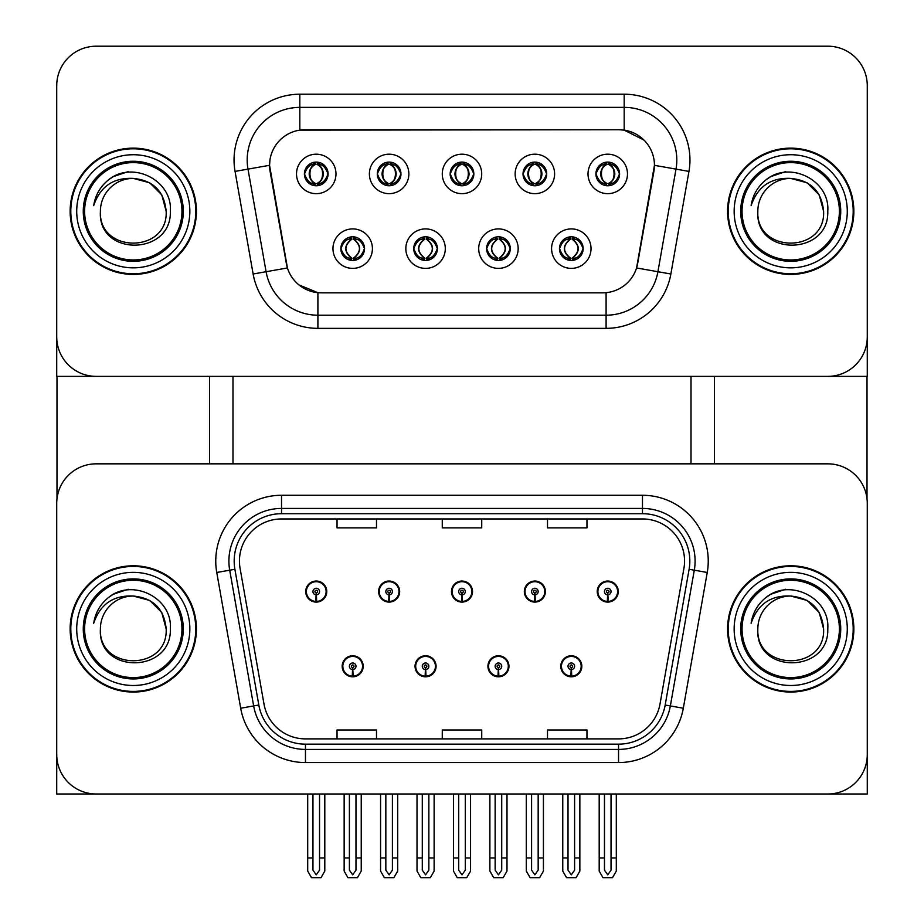<?xml version="1.0" encoding="UTF-8"?>
<svg xmlns="http://www.w3.org/2000/svg" width="924" height="924" viewBox="0 0 924 924"><rect width="100%" height="100%" fill="white"/><g stroke="black" fill="none" stroke-linecap="round" stroke-linejoin="round"><path stroke-width="1.39" d="M342.169 666.285A10.522 10.522 0 0 0 352.691 676.807A10.522 10.522 0 0 0 363.213 666.285A10.522 10.522 0 0 0 352.691 655.763A10.522 10.522 0 0 0 342.169 666.285M415.038 666.285A10.522 10.522 0 0 0 425.56 676.807A10.522 10.522 0 0 0 436.082 666.285A10.522 10.522 0 0 0 425.56 655.763A10.522 10.522 0 0 0 415.038 666.285M487.918 666.285A10.522 10.522 0 0 0 498.44 676.807A10.522 10.522 0 0 0 508.962 666.285A10.522 10.522 0 0 0 498.44 655.763A10.522 10.522 0 0 0 487.918 666.285M524.347 591.568A10.522 10.522 0 0 0 534.869 602.09A10.522 10.522 0 0 0 545.391 591.568A10.522 10.522 0 0 0 534.869 581.046A10.522 10.522 0 0 0 524.347 591.568M451.478 591.568A10.522 10.522 0 0 0 462 602.09A10.522 10.522 0 0 0 472.522 591.568A10.522 10.522 0 0 0 462 581.046A10.522 10.522 0 0 0 451.478 591.568M378.609 591.568A10.522 10.522 0 0 0 389.131 602.09A10.522 10.522 0 0 0 399.653 591.568A10.522 10.522 0 0 0 389.131 581.046A10.522 10.522 0 0 0 378.609 591.568M305.728 591.568A10.522 10.522 0 0 0 316.251 602.09A10.522 10.522 0 0 0 326.773 591.568A10.522 10.522 0 0 0 316.251 581.046A10.522 10.522 0 0 0 305.728 591.568M560.787 666.285A10.522 10.522 0 0 0 571.309 676.807A10.522 10.522 0 0 0 581.831 666.285A10.522 10.522 0 0 0 571.309 655.763A10.522 10.522 0 0 0 560.787 666.285M597.227 591.568A10.522 10.522 0 0 0 607.749 602.09A10.522 10.522 0 0 0 618.271 591.568A10.522 10.522 0 0 0 607.749 581.046A10.522 10.522 0 0 0 597.227 591.568M867.278 794.005L867.278 503.303A39.466 39.466 0 0 0 827.812 463.836L96.188 463.836A39.466 39.466 0 0 0 56.722 503.303L56.722 794.005L867.278 794.005M691.013 376.368L691.013 463.836M232.987 376.368L232.987 463.836M450.161 173.931A11.839 11.839 0 0 0 462 185.77A11.839 11.839 0 0 0 473.839 173.931A11.839 11.839 0 0 0 462 162.093A11.839 11.839 0 0 0 450.161 173.931L450.277 173.931C452.61 167.487 455.682 164.299 459.494 164.368L458.685 162.555M442.273 173.931A19.727 19.727 0 0 0 462 193.659A19.727 19.727 0 0 0 481.727 173.931A19.727 19.727 0 0 0 462 154.192A19.727 19.727 0 0 0 442.273 173.931M486.602 248.637A11.839 11.839 0 0 0 498.44 260.476A11.839 11.839 0 0 0 510.279 248.637A11.839 11.839 0 0 0 498.44 236.798A11.839 11.839 0 0 0 486.602 248.637L486.705 248.637C488.946 255.012 492.03 258.2 495.934 258.212L497.331 258.212C489.501 251.825 489.501 245.449 497.331 239.073L495.934 239.073C492.099 238.993 489.015 242.18 486.705 248.637M478.701 248.637A19.727 19.727 0 0 0 498.44 268.376A19.727 19.727 0 0 0 518.168 248.637A19.727 19.727 0 0 0 498.44 228.909A19.727 19.727 0 0 0 478.701 248.637M523.03 173.931A11.839 11.839 0 0 0 534.869 185.77A11.839 11.839 0 0 0 546.708 173.931A11.839 11.839 0 0 0 534.869 162.093A11.839 11.839 0 0 0 523.03 173.931L523.146 173.931C525.479 167.487 528.551 164.299 532.363 164.368L531.566 162.555M515.142 173.931A19.727 19.727 0 0 0 534.869 193.659A19.727 19.727 0 0 0 554.608 173.931A19.727 19.727 0 0 0 534.869 154.192A19.727 19.727 0 0 0 515.142 173.931M595.911 173.931A11.839 11.839 0 0 0 607.749 185.77A11.839 11.839 0 0 0 619.588 173.931A11.839 11.839 0 0 0 607.749 162.093A11.839 11.839 0 0 0 595.911 173.931L596.015 173.931C598.359 167.487 601.432 164.299 605.243 164.368L604.435 162.555M588.011 173.931A19.727 19.727 0 0 0 607.749 193.659A19.727 19.727 0 0 0 627.477 173.931A19.727 19.727 0 0 0 607.749 154.192A19.727 19.727 0 0 0 588.011 173.931M377.292 173.931A11.839 11.839 0 0 0 389.131 185.77A11.839 11.839 0 0 0 400.97 173.931A11.839 11.839 0 0 0 389.131 162.093A11.839 11.839 0 0 0 377.292 173.931L377.396 173.931C379.729 167.487 382.813 164.299 386.625 164.368L385.816 162.555M369.392 173.931A19.727 19.727 0 0 0 389.131 193.659A19.727 19.727 0 0 0 408.858 173.931A19.727 19.727 0 0 0 389.131 154.192A19.727 19.727 0 0 0 369.392 173.931M304.412 173.931A11.839 11.839 0 0 0 316.251 185.77A11.839 11.839 0 0 0 328.089 173.931A11.839 11.839 0 0 0 316.251 162.093A11.839 11.839 0 0 0 304.412 173.931L304.527 173.931C306.86 167.487 309.933 164.299 313.744 164.368L312.947 162.555M296.523 173.931A19.727 19.727 0 0 0 316.251 193.659A19.727 19.727 0 0 0 335.989 173.931A19.727 19.727 0 0 0 316.251 154.192A19.727 19.727 0 0 0 296.523 173.931M340.852 248.637A11.839 11.839 0 0 0 352.691 260.476A11.839 11.839 0 0 0 364.53 248.637A11.839 11.839 0 0 0 352.691 236.798A11.839 11.839 0 0 0 340.852 248.637L340.956 248.637C343.208 255.012 346.281 258.2 350.184 258.212L351.594 258.212C343.763 251.825 343.763 245.449 351.594 239.073L350.184 239.073C346.35 238.993 343.278 242.18 340.956 248.637M332.963 248.637A19.727 19.727 0 0 0 352.691 268.376A19.727 19.727 0 0 0 372.418 248.637A19.727 19.727 0 0 0 352.691 228.909A19.727 19.727 0 0 0 332.963 248.637M413.721 248.637A11.839 11.839 0 0 0 425.56 260.476A11.839 11.839 0 0 0 437.399 248.637A11.839 11.839 0 0 0 425.56 236.798A11.839 11.839 0 0 0 413.721 248.637L413.837 248.637C416.077 255.012 419.149 258.2 423.065 258.212L424.463 258.212C416.632 251.825 416.632 245.449 424.463 239.073L423.065 239.073C419.219 238.993 416.147 242.18 413.837 248.637M405.832 248.637A19.727 19.727 0 0 0 425.56 268.376A19.727 19.727 0 0 0 445.299 248.637A19.727 19.727 0 0 0 425.56 228.909A19.727 19.727 0 0 0 405.832 248.637M559.47 248.637A11.839 11.839 0 0 0 571.309 260.476A11.839 11.839 0 0 0 583.148 248.637A11.839 11.839 0 0 0 571.309 236.798A11.839 11.839 0 0 0 559.47 248.637L559.586 248.637C561.827 255.012 564.899 258.2 568.803 258.212L570.212 258.212C562.381 251.825 562.381 245.449 570.212 239.073L568.803 239.073C564.968 238.993 561.896 242.18 559.586 248.637M551.582 248.637A19.727 19.727 0 0 0 571.309 268.376A19.727 19.727 0 0 0 591.037 248.637A19.727 19.727 0 0 0 571.309 228.909A19.727 19.727 0 0 0 551.582 248.637M269.554 165.246A35.516 35.516 0 0 0 270.097 171.414L286.336 263.49A35.516 35.516 0 0 0 321.309 292.839L602.691 292.839A35.516 35.516 0 0 0 637.664 263.49L653.903 171.414A35.516 35.516 0 0 0 618.93 129.73L305.07 129.73A35.516 35.516 0 0 0 269.554 165.246L269.947 159.979M56.722 85.666L56.722 376.368L867.278 376.368L867.278 85.666A39.466 39.466 0 0 0 827.812 46.2L96.188 46.2A39.466 39.466 0 0 0 56.722 85.666L56.722 336.902A39.466 39.466 0 0 0 96.188 376.368L827.812 376.368A39.466 39.466 0 0 0 867.278 336.902L867.278 85.666M70.143 628.921A63.144 63.144 0 0 0 133.275 692.064A63.144 63.144 0 0 0 196.419 628.921A63.144 63.144 0 0 0 133.275 565.788A63.144 63.144 0 0 0 70.143 628.921M727.581 628.921A63.144 63.144 0 0 0 790.725 692.064A63.144 63.144 0 0 0 853.857 628.921A63.144 63.144 0 0 0 790.725 565.788A63.144 63.144 0 0 0 727.581 628.921M239.432 561.053A42.088 42.088 0 0 1 281.531 518.953L642.469 518.953A42.088 42.088 0 0 1 683.922 568.364L659.99 704.111A42.088 42.088 0 0 1 618.537 738.888L305.463 738.888A42.088 42.088 0 0 1 264.01 704.111L240.078 568.364A42.088 42.088 0 0 1 239.432 561.053M234.176 561.053A47.355 47.355 0 0 0 234.892 569.276L258.824 705.024A47.355 47.355 0 0 0 305.463 744.155L618.537 744.155A47.355 47.355 0 0 0 665.176 705.024L689.108 569.276A47.355 47.355 0 0 0 642.469 513.698L281.531 513.698A47.355 47.355 0 0 0 234.176 561.053M216.759 572.476A65.766 65.766 0 0 1 281.531 495.276L642.469 495.276A65.766 65.766 0 0 1 707.241 572.476L683.31 708.223A65.766 65.766 0 0 1 618.537 762.566L305.463 762.566A65.766 65.766 0 0 1 240.69 708.223L216.759 572.476L229.706 570.189A52.622 52.622 0 0 1 281.531 508.431L642.469 508.431A52.622 52.622 0 0 1 694.294 570.189L670.35 705.936A52.622 52.622 0 0 1 618.537 749.422L305.463 749.422A52.622 52.622 0 0 1 253.65 705.936L229.706 570.189A52.622 52.622 0 0 1 228.909 561.053M827.812 463.836L96.188 463.836M56.722 503.303L56.722 754.55A39.466 39.466 0 0 0 96.188 794.005L827.812 794.005A39.466 39.466 0 0 0 867.278 754.55L867.278 503.303M442.273 518.953L442.273 527.87L481.727 527.87L481.727 518.953M337.041 518.953L337.041 527.87L376.495 527.87L376.495 518.953M547.505 518.953L547.505 527.87L586.959 527.87L586.959 518.953M481.727 738.888L481.727 729.983L442.273 729.983L442.273 738.888M376.495 738.888L376.495 729.983L337.041 729.983L337.041 738.888M586.959 738.888L586.959 729.983L547.505 729.983L547.505 738.888M70.143 211.284A63.144 63.144 0 0 0 133.275 274.428A63.144 63.144 0 0 0 196.419 211.284A63.144 63.144 0 0 0 133.275 148.14A63.144 63.144 0 0 0 70.143 211.284M727.581 211.284A63.144 63.144 0 0 0 790.725 274.428A63.144 63.144 0 0 0 853.857 211.284A63.144 63.144 0 0 0 790.725 148.14A63.144 63.144 0 0 0 727.581 211.284M624.185 94.213A65.766 65.766 0 0 1 688.957 171.402L670.87 274.001A65.766 65.766 0 0 1 606.098 328.355L317.902 328.355A65.766 65.766 0 0 1 253.13 274.001L235.043 171.402A65.766 65.766 0 0 1 299.815 94.213L624.185 94.213L624.185 107.369L299.815 107.369L624.185 107.369A52.622 52.622 0 0 1 676.01 169.115L657.911 271.725A52.622 52.622 0 0 1 606.098 315.2L317.902 315.2A52.622 52.622 0 0 1 266.089 271.725L247.99 169.115A52.622 52.622 0 0 1 299.815 107.369L299.815 130.122L618.93 129.73L624.185 130.122L644.04 140.125M602.691 292.839L321.309 292.839M317.902 328.355L317.902 292.677L298.949 284.915M688.957 171.402L654.446 165.315L636.578 267.96L670.87 274.001M253.13 274.001L287.422 267.96L269.554 165.315L247.99 169.115A52.622 52.622 0 0 1 247.193 159.979M637.664 263.49L637.456 264.611M286.544 264.611L286.336 263.49M827.812 46.2L96.188 46.2M574.601 794.005L574.601 870.154L571.309 874.843L568.017 870.154L568.017 857.934L562.762 857.934L562.762 871.089L566.562 877.673L576.068 877.673L579.856 871.089L579.856 794.005M571.171 669.565L570.882 676.137A9.864 9.864 0 0 1 561.446 666.285A9.864 9.864 0 0 1 571.309 656.421A9.864 9.864 0 0 1 581.173 666.285A9.864 9.864 0 0 1 571.737 676.137L571.459 669.565A3.292 3.292 0 0 0 574.601 666.285A3.292 3.292 0 0 0 571.309 662.993A3.292 3.292 0 0 0 568.017 666.285A3.292 3.292 0 0 0 571.171 669.565L571.251 667.602A1.317 1.317 0 0 1 569.993 666.285A1.317 1.317 0 0 1 571.309 664.968A1.317 1.317 0 0 1 572.626 666.285A1.317 1.317 0 0 1 571.367 667.602L571.459 669.565M581.496 668.918L580.815 668.918M580.815 663.651L581.496 663.651M561.804 668.918L561.122 668.918M561.122 663.651L561.804 663.651M562.762 794.005L562.762 857.934M568.017 794.005L568.017 857.934M574.601 857.934L579.856 857.934M611.041 794.005L611.041 870.154L607.749 874.843L604.458 870.154L604.458 857.934L599.202 857.934L599.202 871.089L602.991 877.673L612.496 877.673L616.296 871.089L616.296 794.005M607.599 594.848L607.322 601.42A9.864 9.864 0 0 1 597.886 591.568A9.864 9.864 0 0 1 607.749 581.704A9.864 9.864 0 0 1 617.613 591.568A9.864 9.864 0 0 1 608.177 601.42L607.888 594.848A3.292 3.292 0 0 0 611.041 591.568A3.292 3.292 0 0 0 607.749 588.276A3.292 3.292 0 0 0 604.458 591.568A3.292 3.292 0 0 0 607.599 594.848L607.692 592.885A1.317 1.317 0 0 1 606.433 591.568A1.317 1.317 0 0 1 607.749 590.251A1.317 1.317 0 0 1 609.066 591.568A1.317 1.317 0 0 1 607.807 592.885L607.888 594.848M617.937 594.201L617.255 594.201M617.255 588.934L617.937 588.934M598.244 594.201L597.562 594.201M597.562 588.934L598.244 588.934M599.202 794.005L599.202 857.934M604.458 794.005L604.458 857.934M611.041 857.934L616.296 857.934M501.72 794.005L501.72 870.154L498.44 874.843L495.149 870.154L495.149 857.934L489.882 857.934L489.882 871.089L493.682 877.673L503.187 877.673L506.987 871.089L506.987 794.005M498.29 669.565L498.001 676.137A9.864 9.864 0 0 1 488.577 666.285A9.864 9.864 0 0 1 498.44 656.421A9.864 9.864 0 0 1 508.304 666.285A9.864 9.864 0 0 1 498.868 676.137L498.579 669.565A3.292 3.292 0 0 0 501.72 666.285A3.292 3.292 0 0 0 498.44 662.993A3.292 3.292 0 0 0 495.149 666.285A3.292 3.292 0 0 0 498.29 669.565L498.382 667.602A1.317 1.317 0 0 1 497.124 666.285A1.317 1.317 0 0 1 498.44 664.968A1.317 1.317 0 0 1 499.757 666.285A1.317 1.317 0 0 1 498.498 667.602L498.579 669.565M508.627 668.918L507.946 668.918M507.946 663.651L508.627 663.651M488.923 668.918L488.253 668.918M488.253 663.651L488.923 663.651M489.882 794.005L489.882 857.934M495.149 794.005L495.149 857.934M501.72 857.934L506.987 857.934M428.852 794.005L428.852 870.154L425.56 874.843L422.28 870.154L422.28 857.934L417.013 857.934L417.013 871.089L420.813 877.673L430.318 877.673L434.118 871.089L434.118 794.005M425.421 669.565L425.132 676.137A9.864 9.864 0 0 1 415.696 666.285A9.864 9.864 0 0 1 425.56 656.421A9.864 9.864 0 0 1 435.423 666.285A9.864 9.864 0 0 1 425.999 676.137L425.71 669.565A3.292 3.292 0 0 0 428.852 666.285A3.292 3.292 0 0 0 425.56 662.993A3.292 3.292 0 0 0 422.28 666.285A3.292 3.292 0 0 0 425.421 669.565L425.502 667.602A1.317 1.317 0 0 1 424.243 666.285A1.317 1.317 0 0 1 425.56 664.968A1.317 1.317 0 0 1 426.876 666.285A1.317 1.317 0 0 1 425.618 667.602L425.71 669.565M435.747 668.918L435.077 668.918M435.077 663.651L435.747 663.651M416.054 668.918L415.373 668.918M415.373 663.651L416.054 663.651M417.013 794.005L417.013 857.934M422.28 794.005L422.28 857.934M428.852 857.934L434.118 857.934M355.983 794.005L355.983 870.154L352.691 874.843L349.399 870.154L349.399 857.934L344.144 857.934L344.144 871.089L347.932 877.673L357.438 877.673L361.238 871.089L361.238 794.005M352.541 669.565L352.263 676.137A9.864 9.864 0 0 1 342.827 666.285A9.864 9.864 0 0 1 352.691 656.421A9.864 9.864 0 0 1 362.554 666.285A9.864 9.864 0 0 1 353.118 676.137L352.829 669.565A3.292 3.292 0 0 0 355.983 666.285A3.292 3.292 0 0 0 352.691 662.993A3.292 3.292 0 0 0 349.399 666.285A3.292 3.292 0 0 0 352.541 669.565L352.633 667.602A1.317 1.317 0 0 1 351.374 666.285A1.317 1.317 0 0 1 352.691 664.968A1.317 1.317 0 0 1 354.007 666.285A1.317 1.317 0 0 1 352.749 667.602L352.829 669.565M362.878 668.918L362.196 668.918M362.196 663.651L362.878 663.651M343.185 668.918L342.504 668.918M342.504 663.651L343.185 663.651M344.144 794.005L344.144 857.934M349.399 794.005L349.399 857.934M355.983 857.934L361.238 857.934M538.161 794.005L538.161 870.154L534.869 874.843L531.589 870.154L531.589 857.934L526.322 857.934L526.322 871.089L530.122 877.673L539.628 877.673L543.428 871.089L543.428 794.005M534.73 594.848L534.442 601.42A9.864 9.864 0 0 1 525.005 591.568A9.864 9.864 0 0 1 534.869 581.704A9.864 9.864 0 0 1 544.744 591.568A9.864 9.864 0 0 1 535.308 601.42L535.019 594.848A3.292 3.292 0 0 0 538.161 591.568A3.292 3.292 0 0 0 534.869 588.276A3.292 3.292 0 0 0 531.589 591.568A3.292 3.292 0 0 0 534.73 594.848L534.811 592.885A1.317 1.317 0 0 1 533.564 591.568A1.317 1.317 0 0 1 534.869 590.251A1.317 1.317 0 0 1 536.186 591.568A1.317 1.317 0 0 1 534.927 592.885L535.019 594.848M545.068 594.201L544.386 594.201M544.386 588.934L545.068 588.934M525.363 594.201L524.682 594.201M524.682 588.934L525.363 588.934M526.322 794.005L526.322 857.934M531.589 794.005L531.589 857.934M538.161 857.934L543.428 857.934M465.292 794.005L465.292 870.154L462 874.843L458.708 870.154L458.708 857.934L453.453 857.934L453.453 871.089L457.241 877.673L466.759 877.673L470.547 871.089L470.547 794.005M461.861 594.848L461.573 601.42A9.864 9.864 0 0 1 452.136 591.568A9.864 9.864 0 0 1 462 581.704A9.864 9.864 0 0 1 471.864 591.568A9.864 9.864 0 0 1 462.427 601.42L462.139 594.848A3.292 3.292 0 0 0 465.292 591.568A3.292 3.292 0 0 0 462 588.276A3.292 3.292 0 0 0 458.708 591.568A3.292 3.292 0 0 0 461.861 594.848L461.942 592.885A1.317 1.317 0 0 1 460.683 591.568A1.317 1.317 0 0 1 462 590.251A1.317 1.317 0 0 1 463.317 591.568A1.317 1.317 0 0 1 462.058 592.885L462.139 594.848M472.187 594.201L471.506 594.201M471.506 588.934L472.187 588.934M452.494 594.201L451.813 594.201M451.813 588.934L452.494 588.934M453.453 794.005L453.453 857.934M458.708 794.005L458.708 857.934M465.292 857.934L470.547 857.934M392.411 794.005L392.411 870.154L389.131 874.843L385.839 870.154L385.839 857.934L380.572 857.934L380.572 871.089L384.372 877.673L393.878 877.673L397.678 871.089L397.678 794.005M388.981 594.848L388.692 601.42A9.864 9.864 0 0 1 379.256 591.568A9.864 9.864 0 0 1 389.131 581.704A9.864 9.864 0 0 1 398.995 591.568A9.864 9.864 0 0 1 389.558 601.42L389.27 594.848A3.292 3.292 0 0 0 392.411 591.568A3.292 3.292 0 0 0 389.131 588.276A3.292 3.292 0 0 0 385.839 591.568A3.292 3.292 0 0 0 388.981 594.848L389.073 592.885A1.317 1.317 0 0 1 387.814 591.568A1.317 1.317 0 0 1 389.131 590.251A1.317 1.317 0 0 1 390.436 591.568A1.317 1.317 0 0 1 389.189 592.885L389.27 594.848M399.318 594.201L398.637 594.201M398.637 588.934L399.318 588.934M379.614 594.201L378.932 594.201M378.932 588.934L379.614 588.934M380.572 794.005L380.572 857.934M385.839 794.005L385.839 857.934M392.411 857.934L397.678 857.934M319.542 794.005L319.542 870.154L316.251 874.843L312.959 870.154L312.959 857.934L307.704 857.934L307.704 871.089L311.503 877.673L321.009 877.673L324.798 871.089L324.798 794.005M316.112 594.848L315.823 601.42A9.864 9.864 0 0 1 306.387 591.568A9.864 9.864 0 0 1 316.251 581.704A9.864 9.864 0 0 1 326.114 591.568A9.864 9.864 0 0 1 316.678 601.42L316.401 594.848A3.292 3.292 0 0 0 319.542 591.568A3.292 3.292 0 0 0 316.251 588.276A3.292 3.292 0 0 0 312.959 591.568A3.292 3.292 0 0 0 316.112 594.848L316.193 592.885A1.317 1.317 0 0 1 314.934 591.568A1.317 1.317 0 0 1 316.251 590.251A1.317 1.317 0 0 1 317.567 591.568A1.317 1.317 0 0 1 316.308 592.885L316.401 594.848M326.438 594.201L325.756 594.201M325.756 588.934L326.438 588.934M306.745 594.201L306.063 594.201M306.063 588.934L306.745 588.934M307.704 794.005L307.704 857.934M312.959 794.005L312.959 857.934M319.542 857.934L324.798 857.934M573.342 260.302L572.406 258.212L573.816 258.212C577.65 258.293 580.722 255.093 583.044 248.625C580.78 242.261 577.708 239.073 573.816 239.073L574.613 237.272M573.342 236.983L572.406 239.073L573.816 239.073M572.406 258.212L573.007 260.36L572.014 258.212C580.053 251.825 580.053 245.449 572.025 239.073L573.007 236.925L572.025 239.073C580.341 245.449 580.341 251.825 572.014 258.212L572.406 258.212C580.237 251.825 580.237 245.449 572.406 239.073M569.276 236.983L570.593 239.073C562.566 245.449 562.566 251.825 570.593 258.212L569.611 260.36M570.212 239.073L569.611 236.925M619.588 173.931L619.473 173.931C617.197 167.556 614.125 164.368 610.256 164.368L608.847 164.368C612.612 166.378 614.599 169.566 614.818 173.931C614.599 178.286 612.612 181.474 608.847 183.483L610.256 183.483L611.053 185.297M605.705 162.266L606.641 164.368L605.243 164.368M608.466 164.368L608.466 164.368C615.8 164.611 616.031 182.259 608.454 183.483L609.436 185.643L608.466 183.483C612.323 181.474 614.356 178.286 614.587 173.931C614.356 169.566 612.323 166.378 608.466 164.368L609.447 162.208L608.454 164.368M619.473 173.931C617.105 180.423 614.033 183.61 610.256 183.483M606.641 164.368L606.641 164.368C602.887 166.378 600.9 169.566 600.669 173.931C600.9 178.286 602.887 181.474 606.641 183.483L605.243 183.483C601.547 183.726 598.475 180.538 596.015 173.931M606.641 183.483L607.033 183.483C603.176 181.474 601.131 178.286 600.912 173.931C601.131 169.566 603.176 166.378 607.033 164.368L606.052 162.208L607.045 164.368C599.688 164.611 599.457 182.259 607.045 183.483L605.705 185.585M56.988 376.368L56.988 498.752M209.575 376.368L209.575 463.836M714.425 376.368L714.425 463.836M867.012 376.368L867.012 498.752M500.473 260.302L499.538 258.212L500.935 258.212C504.781 258.293 507.853 255.093 510.163 248.625C507.911 242.261 504.839 239.073 500.935 239.073L501.744 237.272M500.473 236.983L499.538 239.073L500.935 239.073M499.538 258.212L500.138 260.36L499.133 258.212C507.184 251.825 507.184 245.449 499.145 239.073L500.138 236.925L499.145 239.073C507.461 245.449 507.461 251.825 499.133 258.212L499.538 258.212C507.368 251.825 507.368 245.449 499.538 239.073M497.724 258.212L496.742 260.36L497.736 258.212C489.408 251.825 489.408 245.449 497.736 239.073C489.685 245.449 489.685 251.825 497.724 258.212M497.331 239.073L496.396 236.983M427.604 260.302L426.669 258.212L428.066 258.212C431.901 258.293 434.985 255.093 437.295 248.625C435.031 242.261 431.958 239.073 428.066 239.073L428.875 237.272M427.604 236.983L426.669 239.073L428.066 239.073M426.669 258.212L427.258 260.36L426.264 258.212C434.315 251.825 434.315 245.449 426.276 239.073L427.258 236.925L426.276 239.073C434.592 245.449 434.592 251.825 426.264 258.212L426.669 258.212C434.499 251.825 434.499 245.449 426.669 239.073M424.855 258.212L423.862 260.36L424.867 258.212C416.539 251.825 416.539 245.449 424.867 239.073C416.816 245.449 416.816 251.825 424.855 258.212M424.463 239.073L423.527 236.983M354.724 260.302L353.788 258.212L355.197 258.212C359.032 258.293 362.104 255.093 364.414 248.625C362.162 242.261 359.089 239.073 355.197 239.073L355.994 237.272M354.724 236.983L353.788 239.073L355.197 239.073M353.788 239.073L353.788 239.073C361.619 245.449 361.619 251.825 353.788 258.212L354.389 260.36M353.788 258.212L353.407 258.212C361.434 251.825 361.434 245.449 353.407 239.073L354.389 236.925M351.975 258.212L350.993 260.36L351.986 258.212C343.659 251.825 343.659 245.449 351.986 239.073C343.947 245.449 343.947 251.825 351.975 258.212M351.594 239.073L350.658 236.983M546.708 173.931L546.604 173.931C544.317 167.556 541.245 164.368 537.375 164.368L535.978 164.368C539.731 166.378 541.73 169.566 541.949 173.931C541.73 178.286 539.731 181.474 535.978 183.483L537.375 183.483L538.184 185.297M532.836 162.266L533.772 164.368L532.363 164.368M535.585 164.368L535.585 164.368C542.931 164.611 543.162 182.259 535.573 183.483L536.567 185.643L535.585 183.483C539.443 181.474 541.487 178.286 541.718 173.931C541.487 169.566 539.443 166.378 535.585 164.368L536.578 162.208L535.573 164.368M546.604 173.931C544.236 180.423 541.152 183.61 537.375 183.483M533.772 164.368L533.772 164.368C530.006 166.378 528.02 169.566 527.8 173.931C528.02 178.286 530.006 181.474 533.772 183.483L532.363 183.483C528.667 183.726 525.594 180.538 523.146 173.931M532.836 185.585L534.153 183.483C530.307 181.474 528.262 178.286 528.031 173.931C528.262 169.566 530.307 166.378 534.153 164.368L533.171 162.208M533.772 183.483L533.171 185.643M473.839 173.931L473.735 173.931C471.448 167.556 468.376 164.368 464.506 164.368L463.109 164.368C466.863 166.378 468.849 169.566 469.069 173.931C468.849 178.286 466.863 181.474 463.109 183.483L464.506 183.483L465.315 185.297M459.956 162.266L460.891 164.368L459.494 164.368M462.716 164.368L462.716 164.368C470.05 164.611 470.293 182.259 462.705 183.483L463.686 185.643L462.716 183.483C466.574 181.474 468.618 178.286 468.838 173.931C468.618 169.566 466.574 166.378 462.716 164.368L463.698 162.208L462.705 164.368M473.735 173.931C471.356 180.423 468.283 183.61 464.506 183.483M460.891 164.368L460.891 164.368C457.137 166.378 455.151 169.566 454.931 173.931C455.151 178.286 457.137 181.474 460.891 183.483L459.494 183.483C455.798 183.726 452.725 180.538 450.277 173.931M460.891 183.483L461.284 183.483C457.426 181.474 455.382 178.286 455.162 173.931C455.382 169.566 457.426 166.378 461.284 164.368C453.95 164.611 453.707 182.259 461.295 183.483L459.956 185.585M400.97 173.931L400.854 173.931C398.579 167.556 395.495 164.368 391.637 164.368L390.228 164.368C393.994 166.378 395.98 169.566 396.2 173.931C395.98 178.286 393.994 181.474 390.228 183.483L391.637 183.483L392.434 185.297M387.087 162.266L388.022 164.368L386.625 164.368M390.829 185.643L389.847 183.483C393.693 181.474 395.738 178.286 395.969 173.931C395.738 169.566 393.693 166.378 389.847 164.368L390.829 162.208M400.854 173.931C398.487 180.423 395.414 183.61 391.637 183.483M388.022 164.368L388.022 164.368C384.269 166.378 382.27 169.566 382.051 173.931C382.27 178.286 384.269 181.474 388.022 183.483L386.625 183.483C382.929 183.726 379.845 180.538 377.396 173.931M388.022 183.483L388.415 183.483C384.557 181.474 382.513 178.286 382.282 173.931C382.513 169.566 384.557 166.378 388.415 164.368C381.069 164.611 380.838 182.259 388.427 183.483L387.087 185.585M328.089 173.931L327.985 173.931C325.698 167.556 322.626 164.368 318.757 164.368L317.359 164.368C321.113 166.378 323.1 169.566 323.331 173.931C323.1 178.286 321.113 181.474 317.359 183.483L318.757 183.483L319.565 185.297M314.218 162.266L315.153 164.368L313.744 164.368M316.967 164.368L317.948 162.208L316.955 164.368C324.312 164.611 324.543 182.259 316.955 183.483L317.948 185.643L316.967 183.483C320.824 181.474 322.869 178.286 323.088 173.931C322.869 169.566 320.824 166.378 316.967 164.368M327.985 173.931C325.606 180.423 322.534 183.61 318.757 183.483M315.153 164.368L315.153 164.368C311.388 166.378 309.401 169.566 309.182 173.931C309.401 178.286 311.388 181.474 315.153 183.483L313.744 183.483C310.048 183.726 306.976 180.538 304.527 173.931M315.153 183.483L315.534 183.483C311.677 181.474 309.644 178.286 309.413 173.931C309.644 169.566 311.677 166.378 315.534 164.368C308.2 164.611 307.969 182.259 315.546 183.483L314.218 185.585M181.947 628.921A48.672 48.672 0 0 1 133.275 677.592A48.672 48.672 0 0 1 84.615 628.921A48.672 48.672 0 0 1 133.275 580.26A48.672 48.672 0 0 1 181.947 628.921M70.802 628.921A62.486 62.486 0 0 1 133.275 566.447A62.486 62.486 0 0 1 195.761 628.921A62.486 62.486 0 0 1 133.275 691.406A62.486 62.486 0 0 1 70.802 628.921M133.275 596.038C113.375 595.091 100.173 604.169 93.682 623.273C95.345 612.658 100.37 604.007 108.743 597.331C132.478 577.939 172.776 597.967 170.339 628.921C171.864 673.55 97.482 674.589 100.393 628.921C98.383 671.344 168.18 671.344 166.17 628.921C168.18 671.344 98.383 671.344 100.393 628.921C98.383 671.344 168.18 671.344 166.17 628.921C168.18 671.344 98.383 671.344 100.393 628.921C98.383 671.344 168.18 671.344 166.17 628.921C168.18 671.344 98.383 671.344 100.393 628.921A32.883 32.883 0 0 1 133.275 596.038L149.723 600.45L161.758 612.485L166.17 628.921L161.758 612.485L149.723 600.45L133.275 596.038L149.723 600.45L161.758 612.485L166.17 628.921L161.758 612.485L149.723 600.45L133.275 596.038C153.257 597.99 164.218 608.951 166.17 628.921M108.709 597.354L113.282 594.282L128.182 589.246M181.947 211.284A48.672 48.672 0 0 1 133.275 259.956A48.672 48.672 0 0 1 84.615 211.284A48.672 48.672 0 0 1 133.275 162.612A48.672 48.672 0 0 1 181.947 211.284M70.802 211.284A62.486 62.486 0 0 1 133.275 148.799A62.486 62.486 0 0 1 195.761 211.284A62.486 62.486 0 0 1 133.275 273.77A62.486 62.486 0 0 1 70.802 211.284M133.275 178.401C113.375 177.454 100.173 186.532 93.682 205.625C95.345 195.01 100.37 186.359 108.743 179.683C132.478 160.291 172.776 180.33 170.339 211.284C171.864 255.913 97.482 256.953 100.393 211.284C98.383 253.707 168.18 253.707 166.17 211.284C168.18 253.707 98.383 253.707 100.393 211.284C98.383 253.707 168.18 253.707 166.17 211.284C168.18 253.707 98.383 253.707 100.393 211.284C98.383 253.707 168.18 253.707 166.17 211.284C168.18 253.707 98.383 253.707 100.393 211.284A32.883 32.883 0 0 1 133.275 178.401L149.723 182.802L161.758 194.837L166.17 211.284L161.758 194.837L149.723 182.802L133.275 178.401L149.723 182.802L161.758 194.837L166.17 211.284L161.758 194.837L149.723 182.802L133.275 178.401C153.257 180.342 164.218 191.303 166.17 211.284M108.709 179.718L113.282 176.634L128.182 171.61M839.385 628.921A48.672 48.672 0 0 1 790.725 677.592A48.672 48.672 0 0 1 742.053 628.921A48.672 48.672 0 0 1 790.725 580.26A48.672 48.672 0 0 1 839.385 628.921M728.239 628.921A62.486 62.486 0 0 1 790.725 566.447A62.486 62.486 0 0 1 853.199 628.921A62.486 62.486 0 0 1 790.725 691.406A62.486 62.486 0 0 1 728.239 628.921M790.725 596.038C770.812 595.091 757.611 604.169 751.12 623.273C752.794 612.658 757.807 604.007 766.181 597.331C789.916 577.939 830.214 597.967 827.777 628.921C829.302 673.55 754.92 674.589 757.83 628.921C755.82 671.344 825.617 671.344 823.607 628.921C825.617 671.344 755.82 671.344 757.83 628.921C755.82 671.344 825.617 671.344 823.607 628.921C825.617 671.344 755.82 671.344 757.83 628.921C755.82 671.344 825.617 671.344 823.607 628.921L819.195 612.485L807.16 600.45L790.725 596.038L807.16 600.45L819.195 612.485L823.607 628.921L819.195 612.485L807.16 600.45L790.725 596.038L807.16 600.45L819.195 612.485L823.607 628.921C821.655 608.951 810.694 597.99 790.725 596.038A32.883 32.883 0 0 0 757.83 628.921M766.146 597.354L770.72 594.282L785.619 589.246M839.385 211.284A48.672 48.672 0 0 1 790.725 259.956A48.672 48.672 0 0 1 742.053 211.284A48.672 48.672 0 0 1 790.725 162.612A48.672 48.672 0 0 1 839.385 211.284M728.239 211.284A62.486 62.486 0 0 1 790.725 148.799A62.486 62.486 0 0 1 853.199 211.284A62.486 62.486 0 0 1 790.725 273.77A62.486 62.486 0 0 1 728.239 211.284M790.725 178.401C770.812 177.454 757.611 186.532 751.12 205.625C752.794 195.01 757.807 186.359 766.181 179.683C789.916 160.291 830.214 180.33 827.777 211.284C829.302 255.913 754.92 256.953 757.83 211.284C755.82 253.707 825.617 253.707 823.607 211.284C825.617 253.707 755.82 253.707 757.83 211.284C755.82 253.707 825.617 253.707 823.607 211.284C825.617 253.707 755.82 253.707 757.83 211.284C755.82 253.707 825.617 253.707 823.607 211.284L819.195 194.837L807.16 182.802L790.725 178.401L807.16 182.802L819.195 194.837L823.607 211.284L819.195 194.837L807.16 182.802L790.725 178.401L807.16 182.802L819.195 194.837L823.607 211.284C821.655 191.303 810.694 180.342 790.725 178.401A32.883 32.883 0 0 0 757.83 211.284M766.146 179.718L770.72 176.634L785.619 171.61M642.469 495.276L642.469 513.698M229.706 570.189L234.892 569.276M305.463 762.566L305.463 744.155M618.537 744.155L618.537 762.566M665.176 705.024L683.31 708.223M240.69 708.223L258.824 705.024M689.108 569.276L707.241 572.476M281.531 495.276L281.531 513.698M624.185 130.122L624.185 107.369M606.098 292.677L606.098 328.355M235.043 171.402L247.99 169.115M299.815 94.213L299.815 107.369M570.882 676.137A9.864 9.864 0 0 1 561.446 666.285M607.322 601.42A9.864 9.864 0 0 1 597.886 591.568M498.001 676.137A9.864 9.864 0 0 1 488.577 666.285M425.132 676.137A9.864 9.864 0 0 1 415.696 666.285M352.263 676.137A9.864 9.864 0 0 1 342.827 666.285M534.442 601.42A9.864 9.864 0 0 1 525.005 591.568M461.573 601.42A9.864 9.864 0 0 1 452.136 591.568M388.692 601.42A9.864 9.864 0 0 1 379.256 591.568M315.823 601.42A9.864 9.864 0 0 1 306.387 591.568M573.816 258.212L574.613 260.014M568.803 239.073L568.006 237.272M568.803 258.212L568.006 260.014M569.276 260.302L570.212 258.212M610.256 164.368L611.053 162.555M609.782 162.266L608.847 164.368M609.782 185.585L608.847 183.483M605.243 183.483L604.435 185.297M500.935 258.212L501.744 260.014M495.934 239.073L495.125 237.272M495.934 258.212L495.125 260.014M496.396 260.302L497.331 258.212M428.066 258.212L428.875 260.014M423.065 239.073L422.256 237.272M423.065 258.212L422.256 260.014M423.527 260.302L424.463 258.212M355.197 258.212L355.994 260.014M350.184 239.073L349.387 237.272M350.184 258.212L349.387 260.014M350.658 260.302L351.594 258.212M537.375 164.368L538.184 162.555M536.913 162.266L535.978 164.368M536.913 185.585L535.978 183.483M532.363 183.483L531.566 185.297M464.506 164.368L465.315 162.555M464.044 162.266L463.109 164.368M460.302 162.208L461.284 164.368L460.314 162.208M464.044 185.585L463.109 183.483M459.494 183.483L458.685 185.297M460.302 185.643L461.284 183.483L460.314 185.643M391.637 164.368L392.434 162.555M391.164 162.266L390.228 164.368M387.422 162.208L388.415 164.368L387.433 162.208M391.164 185.585L390.228 183.483M386.625 183.483L385.816 185.297M387.422 185.643L388.415 183.483L387.433 185.643M318.757 164.368L319.565 162.555M318.295 162.266L317.359 164.368M314.553 162.208L315.534 164.368L314.564 162.208M318.295 185.585L317.359 183.483M313.744 183.483L312.947 185.297M314.553 185.643L315.534 183.483L314.564 185.643M183.298 628.921A50.023 50.023 0 0 1 133.275 678.944A50.023 50.023 0 0 1 83.264 628.921A50.023 50.023 0 0 1 133.275 578.909A50.023 50.023 0 0 1 183.298 628.921M76.715 628.921A56.56 56.56 0 0 1 133.275 572.36A56.56 56.56 0 0 1 189.847 628.921A56.56 56.56 0 0 1 133.275 685.493A56.56 56.56 0 0 1 76.715 628.921M183.298 211.284A50.023 50.023 0 0 1 133.275 261.307A50.023 50.023 0 0 1 83.264 211.284A50.023 50.023 0 0 1 133.275 161.261A50.023 50.023 0 0 1 183.298 211.284M76.715 211.284A56.56 56.56 0 0 1 133.275 154.724A56.56 56.56 0 0 1 189.847 211.284A56.56 56.56 0 0 1 133.275 267.845A56.56 56.56 0 0 1 76.715 211.284M840.736 628.921A50.023 50.023 0 0 1 790.725 678.944A50.023 50.023 0 0 1 740.702 628.921A50.023 50.023 0 0 1 790.725 578.909A50.023 50.023 0 0 1 840.736 628.921M734.153 628.921A56.56 56.56 0 0 1 790.725 572.36A56.56 56.56 0 0 1 847.285 628.921A56.56 56.56 0 0 1 790.725 685.493A56.56 56.56 0 0 1 734.153 628.921M840.736 211.284A50.023 50.023 0 0 1 790.725 261.307A50.023 50.023 0 0 1 740.702 211.284A50.023 50.023 0 0 1 790.725 161.261A50.023 50.023 0 0 1 840.736 211.284M734.153 211.284A56.56 56.56 0 0 1 790.725 154.724A56.56 56.56 0 0 1 847.285 211.284A56.56 56.56 0 0 1 790.725 267.845A56.56 56.56 0 0 1 734.153 211.284M569.623 260.36L570.605 258.212C562.289 251.825 562.289 245.449 570.605 239.073L569.623 236.925M354.377 260.36L353.395 258.212C361.711 251.825 361.711 245.449 353.395 239.073L354.377 236.925M533.183 162.208L534.164 164.368C526.819 164.611 526.588 182.259 534.164 183.483L533.183 185.643M390.817 162.208L389.836 164.368C397.181 164.611 397.412 182.259 389.836 183.483L390.817 185.643"/></g></svg>

